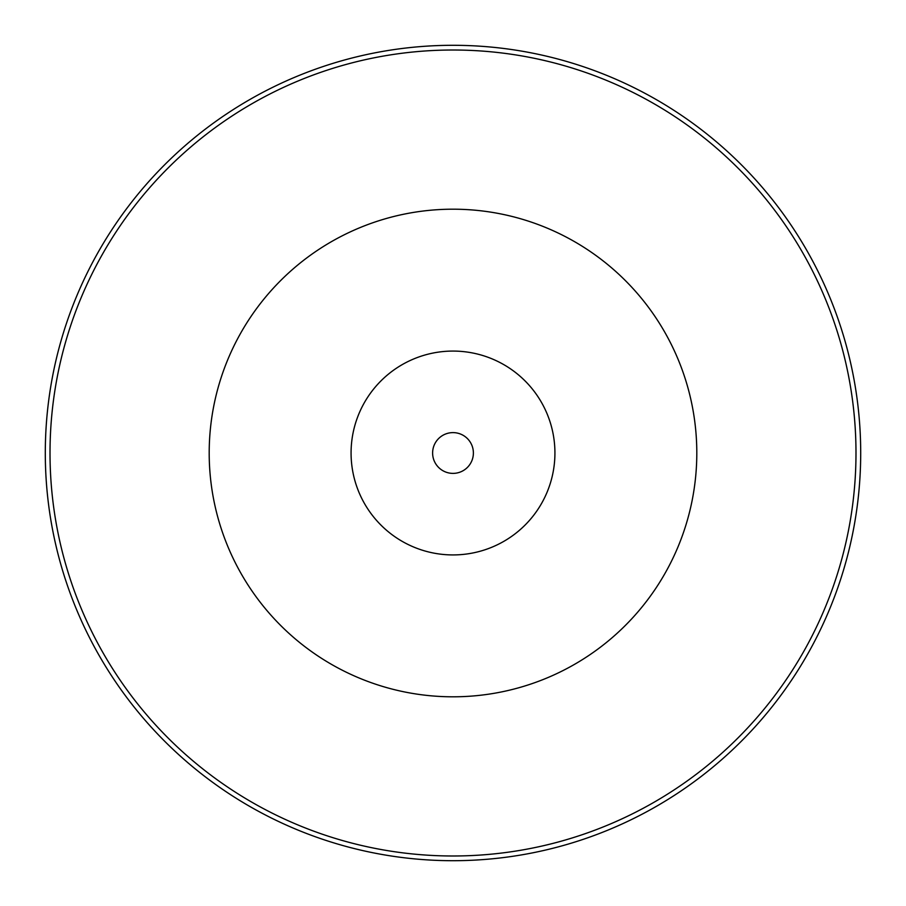 <?xml version="1.0" encoding="UTF-8"?>
<svg xmlns="http://www.w3.org/2000/svg" width="906" height="906" viewBox="0 0 906 906"><rect width="100%" height="100%" fill="white"/><g stroke="black" fill="none" stroke-linecap="round" stroke-linejoin="round"><path stroke-width="1.36" d="M453 696.805A243.805 243.805 0 0 0 696.805 453A243.805 243.805 0 0 0 453 209.195A243.805 243.805 0 0 0 209.195 453A243.805 243.805 0 0 0 453 696.805M453 351.075A101.925 101.925 0 0 1 554.925 453A101.925 101.925 0 0 1 453 554.925A101.925 101.925 0 0 1 351.075 453A101.925 101.925 0 0 1 453 351.075A101.925 101.925 0 0 1 554.925 453A101.925 101.925 0 0 1 453 554.925M50.011 453A402.989 402.989 0 0 0 453 855.989A402.989 402.989 0 0 0 855.989 453A402.989 402.989 0 0 0 453 50.011A402.989 402.989 0 0 0 50.011 453M45.3 453A407.7 407.7 0 0 0 453 860.7A407.7 407.7 0 0 0 860.7 453A407.7 407.7 0 0 0 453 45.3A407.7 407.7 0 0 0 45.3 453M453 473.385A20.385 20.385 0 0 0 473.385 453A20.385 20.385 0 0 0 453 432.615A20.385 20.385 0 0 0 432.615 453A20.385 20.385 0 0 0 453 473.385"/></g></svg>
